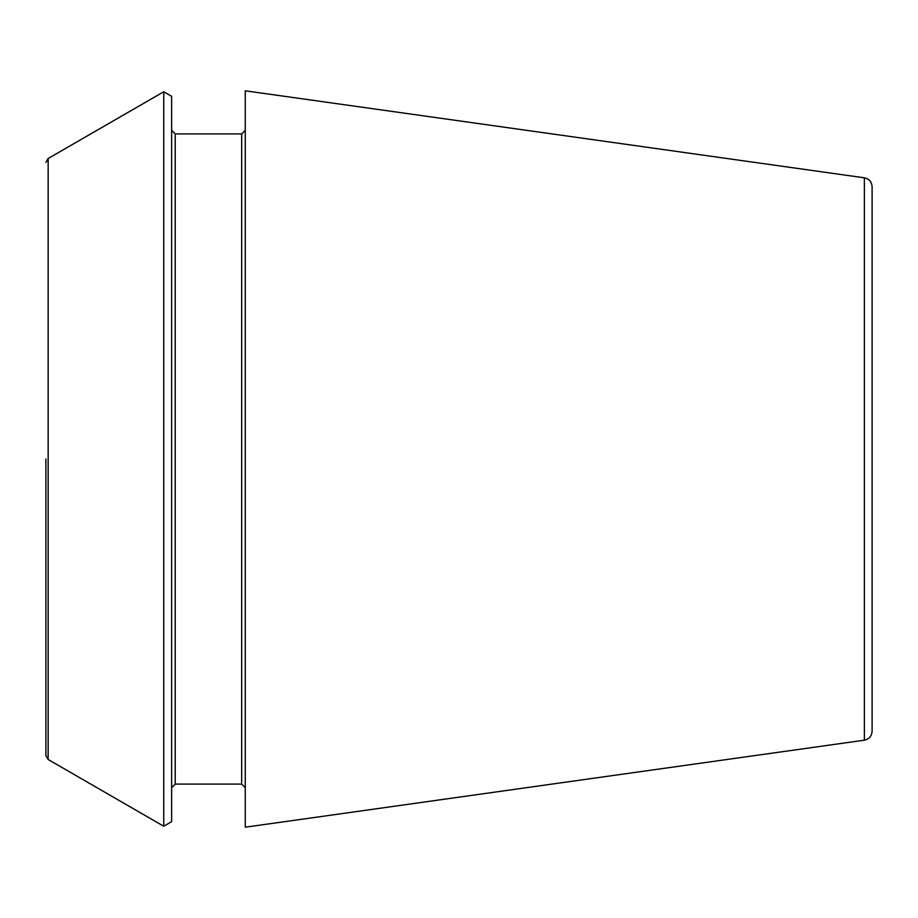 <?xml version="1.0" encoding="UTF-8"?>
<svg xmlns="http://www.w3.org/2000/svg" width="918" height="918" viewBox="0 0 918 918"><rect width="100%" height="100%" fill="white"/><g stroke="black" fill="none" stroke-linecap="round" stroke-linejoin="round"><path stroke-width="1.38" d="M864.366 177.817C869.105 178.815 871.687 181.775 872.1 186.71L872.1 731.29C871.687 736.225 869.105 739.185 864.366 740.183L245.267 827.198L245.267 90.802L864.366 177.817L864.366 740.183M45.9 459L45.9 755.606L45.9 459M48.149 759.496L48.149 158.504L163.737 91.766L163.737 826.234L48.149 759.496L45.9 755.606M163.737 91.766L171.632 96.321L171.632 821.679L163.737 826.234M245.267 130.322L241.675 133.913L241.675 784.087L245.267 787.678M241.675 133.913L175.223 133.913L175.223 784.087L171.632 787.678M48.149 158.504L45.9 162.394M241.675 784.087L175.223 784.087M175.223 133.913L171.632 130.322"/></g></svg>
